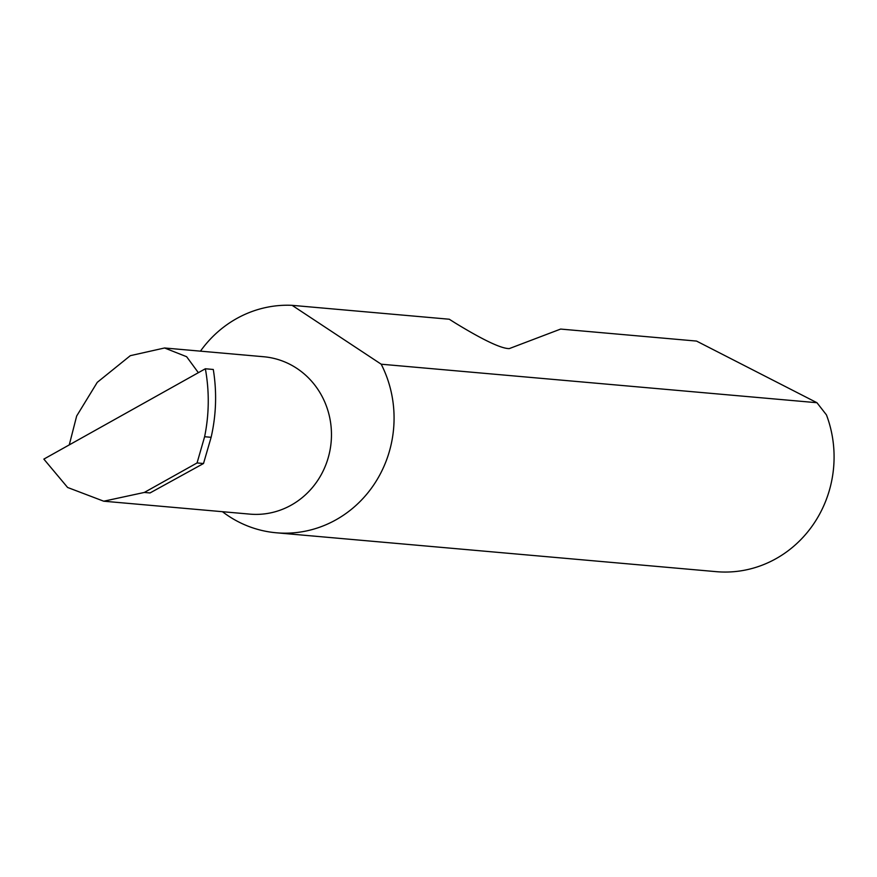 <?xml version="1.0" encoding="UTF-8"?>
<svg xmlns="http://www.w3.org/2000/svg" width="877" height="877" viewBox="0 0 877 877"><rect width="100%" height="100%" fill="white"/><g stroke="black" fill="none" stroke-linecap="round" stroke-linejoin="round"><path stroke-width="1.32" d="M69.272 444.891L76.661 416.016L97.259 382.35L130.322 355.667L164.58 347.983L186.637 356.72L198.355 372.692M164.58 347.983L263.747 356.753A78.996 74.644 95.1 0 1 323.295 398.816A78.996 74.644 95.1 0 1 318.603 479.094A78.996 74.644 95.1 0 1 249.835 514.119L103.738 501.205L144.321 492.446L197.062 462.946L204.615 436.724L211.127 437.305C216.257 414.777 216.97 392.172 213.286 369.469L205.361 368.768C209.45 391.504 209.208 414.152 204.615 436.724M222.44 511.697A114.021 107.739 -84.9 0 0 276.244 532.777L716.257 571.661A114.021 107.739 -84.9 0 0 826.452 414.898L816.958 402.718L696.535 341.076L560.633 329.072L509.296 348.597C501.326 348.684 483.249 340.123 455.075 322.9L449.265 319.228L292.118 305.339A114.021 107.739 -84.9 0 0 200.46 351.151M276.244 532.777A114.021 107.739 -84.9 0 0 375.499 482.229A114.021 107.739 -84.9 0 0 382.273 366.356A114.021 107.739 -84.9 0 0 381.21 364.207L816.958 402.718M205.361 368.768L43.85 459.109L67.606 487.469L103.738 501.205M197.062 462.946L203.508 463.516L211.127 437.305M203.508 463.516L150.033 492.951L144.321 492.446M292.118 305.339L381.21 364.207"/></g></svg>
